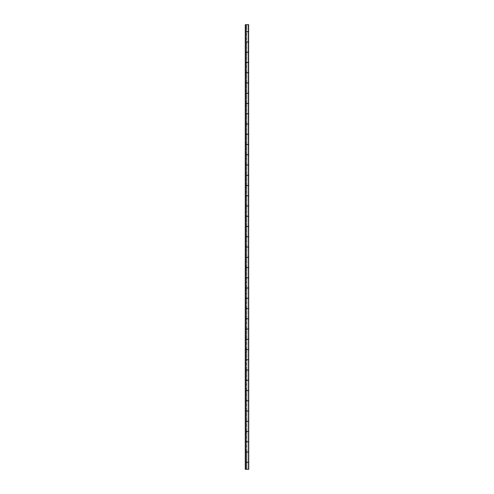 <?xml version="1.0" encoding="UTF-8"?>
<svg xmlns="http://www.w3.org/2000/svg" width="494" height="494" viewBox="0 0 494 494"><rect width="100%" height="100%" fill="white"/><g stroke="black" fill="none" stroke-linecap="round" stroke-linejoin="round"><path stroke-width="0.37" stroke-dasharray="2.47 1.85" d="M246.271 469.3L247.895 469.3L245.246 469.3L245.246 24.7L246.086 24.7L246.086 469.3L246.086 24.7L246.086 31.709L246.549 31.709L245.246 31.709L246.086 31.709L246.086 24.7L247.914 24.7L245.246 24.7L245.246 41.959L247.914 41.959L246.271 41.959L246.549 31.709L247.914 31.709L246.086 31.709L246.086 52.216L246.086 31.709L245.246 31.709L245.246 41.959L246.271 41.959L246.136 31.709L248.754 31.709L245.246 31.709L245.246 62.466L246.086 62.466L246.086 52.216L246.086 62.466L247.914 62.466L246.271 62.466L246.549 52.216L247.914 52.216L245.246 52.216L245.246 62.466L246.271 62.466L246.136 52.216L248.754 52.216L245.246 52.216L246.086 52.216L245.246 52.216L245.246 82.967L246.086 82.967L246.086 72.717L246.086 82.967L247.914 82.967L246.271 82.967L246.549 72.717L247.914 72.717L245.246 72.717L245.246 82.967L246.271 82.967L246.136 72.717L248.754 72.717L245.246 72.717L246.086 72.717L245.246 72.717L245.246 103.474L246.086 103.474L246.086 93.218L246.086 103.474L247.914 103.474L246.271 103.474L246.549 93.218L247.914 93.218L245.246 93.218L245.246 103.474L246.271 103.474L246.136 93.218L248.754 93.218L245.246 93.218L246.086 93.218L245.246 93.218L245.246 123.975L246.086 123.975L246.086 113.725L246.086 123.975L247.914 123.975L246.271 123.975L246.549 113.725L247.914 113.725L245.246 113.725L245.246 123.975L246.271 123.975L246.136 113.725L248.754 113.725L245.246 113.725L246.086 113.725L245.246 113.725L245.246 144.483L246.086 144.483L246.086 134.226L246.086 144.483L247.914 144.483L246.271 144.483L246.549 134.226L247.914 134.226L245.246 134.226L245.246 144.483L246.271 144.483L246.136 134.226L248.754 134.226L245.246 134.226L246.086 134.226L245.246 134.226L245.246 164.984L246.086 164.984L246.086 154.733L246.086 164.984L247.914 164.984L246.271 164.984L246.549 154.733L247.914 154.733L245.246 154.733L245.246 164.984L246.271 164.984L246.136 154.733L248.754 154.733L245.246 154.733L246.086 154.733L245.246 154.733L245.246 185.491L246.086 185.491L246.086 175.234L246.086 185.491L247.914 185.491L246.271 185.491L246.549 175.234L247.914 175.234L245.246 175.234L245.246 185.491L246.271 185.491L246.136 175.234L248.754 175.234L245.246 175.234L246.086 175.234L245.246 175.234L245.246 205.992L246.086 205.992L246.086 195.741L246.086 205.992L247.914 205.992L246.271 205.992L246.549 195.741L247.914 195.741L245.246 195.741L245.246 205.992L246.271 205.992L246.136 195.741L248.754 195.741L245.246 195.741L246.086 195.741L245.246 195.741L245.246 226.499L246.086 226.499L246.086 216.242L246.086 226.499L247.914 226.499L246.271 226.499L246.549 216.242L247.914 216.242L245.246 216.242L245.246 226.499L246.271 226.499L246.136 216.242L248.754 216.242L245.246 216.242L246.086 216.242L245.246 216.242L245.246 247L246.086 247L246.086 236.75L246.086 247L247.914 247L246.271 247L246.549 236.75L247.914 236.75L245.246 236.75L245.246 247L246.271 247L246.136 236.75L248.754 236.75L245.246 236.75L246.086 236.75L245.246 236.75L245.246 267.501L246.086 267.501L246.086 257.251L246.086 267.501L247.914 267.501L246.271 267.501L246.549 257.251L247.914 257.251L245.246 257.251L245.246 267.501L246.271 267.501L246.136 257.251L248.754 257.251L245.246 257.251L246.086 257.251L245.246 257.251L245.246 288.008L246.086 288.008L246.086 277.758L246.086 288.008L247.914 288.008L246.271 288.008L246.549 277.758L247.914 277.758L245.246 277.758L245.246 288.008L246.271 288.008L246.136 277.758L248.754 277.758L245.246 277.758L246.086 277.758L245.246 277.758L245.246 308.509L246.086 308.509L246.086 298.259L246.086 308.509L247.914 308.509L246.271 308.509L246.549 298.259L247.914 298.259L245.246 298.259L245.246 308.509L246.271 308.509L246.136 298.259L248.754 298.259L245.246 298.259L246.086 298.259L245.246 298.259L245.246 329.016L246.086 329.016L246.086 318.766L246.086 329.016L247.914 329.016L246.271 329.016L246.549 318.766L247.914 318.766L245.246 318.766L245.246 329.016L246.271 329.016L246.136 318.766L248.754 318.766L245.246 318.766L246.086 318.766L245.246 318.766L245.246 349.517L246.086 349.517L246.086 339.267L246.086 349.517L247.914 349.517L246.271 349.517L246.549 339.267L247.914 339.267L245.246 339.267L245.246 349.517L246.271 349.517L246.136 339.267L248.754 339.267L245.246 339.267L246.086 339.267L245.246 339.267L245.246 370.025L246.086 370.025L246.086 359.774L246.086 370.025L247.914 370.025L246.271 370.025L246.549 359.774L247.914 359.774L245.246 359.774L245.246 370.025L246.271 370.025L246.136 359.774L248.754 359.774L245.246 359.774L246.086 359.774L245.246 359.774L245.246 390.526L246.086 390.526L246.086 380.275L246.086 390.526L247.914 390.526L246.271 390.526L246.549 380.275L247.914 380.275L245.246 380.275L245.246 390.526L246.271 390.526L246.136 380.275L248.754 380.275L245.246 380.275L246.086 380.275L245.246 380.275L245.246 411.033L246.086 411.033L246.086 400.782L246.086 411.033L247.914 411.033L246.271 411.033L246.549 400.782L247.914 400.782L245.246 400.782L245.246 411.033L246.271 411.033L246.136 400.782L248.754 400.782L245.246 400.782L246.086 400.782L245.246 400.782L245.246 431.534L246.086 431.534L246.086 421.283L246.086 431.534L247.914 431.534L246.271 431.534L246.549 421.283L247.914 421.283L245.246 421.283L245.246 431.534L246.271 431.534L246.136 421.283L248.754 421.283L245.246 421.283L246.086 421.283L245.246 421.283L245.246 441.784L245.246 431.534L246.086 431.534L246.086 421.283L248.754 421.283L245.246 421.283L245.246 411.033L246.086 411.033L246.086 400.782L248.754 400.782L245.246 400.782L245.246 390.526L246.086 390.526L246.086 380.275L248.754 380.275L245.246 380.275L245.246 370.025L246.086 370.025L246.086 359.774L248.754 359.774L245.246 359.774L245.246 349.517L246.086 349.517L246.086 339.267L248.754 339.267L245.246 339.267L245.246 329.016L246.086 329.016L246.086 318.766L248.754 318.766L245.246 318.766L245.246 308.509L246.086 308.509L246.086 298.259L248.754 298.259L245.246 298.259L245.246 288.008L246.086 288.008L246.086 277.758L248.754 277.758L245.246 277.758L245.246 267.501L246.086 267.501L246.086 257.251L248.754 257.251L245.246 257.251L245.246 247L246.086 247L246.086 236.75L248.754 236.75L245.246 236.75L245.246 226.499L246.086 226.499L246.086 216.242L248.754 216.242L245.246 216.242L245.246 205.992L246.086 205.992L246.086 195.741L248.754 195.741L245.246 195.741L245.246 185.491L246.086 185.491L246.086 175.234L248.754 175.234L245.246 175.234L245.246 164.984L246.086 164.984L246.086 154.733L248.754 154.733L245.246 154.733L245.246 144.483L246.086 144.483L246.086 134.226L248.754 134.226L245.246 134.226L245.246 123.975L246.086 123.975L246.086 113.725L248.754 113.725L245.246 113.725L245.246 103.474L246.086 103.474L246.086 93.218L248.754 93.218L245.246 93.218L245.246 82.967L246.086 82.967L246.086 72.717L248.754 72.717L245.246 72.717L245.246 62.466L246.086 62.466L246.086 52.216L248.754 52.216L245.246 52.216L245.246 31.709L248.754 31.709L245.246 31.709L245.246 24.7L245.246 469.3L246.086 469.3L246.086 462.291L245.246 462.291L246.086 462.291L246.086 441.784L245.246 441.784L245.246 452.041L247.914 452.041L246.271 452.041L246.549 441.784L247.914 441.784L245.246 441.784L245.246 452.041L246.271 452.041L246.136 441.784L248.754 441.784L245.246 441.784L246.086 441.784L246.086 452.041L246.086 441.784L248.754 441.784L245.246 441.784L245.246 462.291L245.246 452.041L246.086 452.041L246.086 469.3L246.086 462.291L246.549 462.291L246.549 469.3L246.549 462.291L247.914 462.291L245.246 462.291L245.246 469.3L246.086 469.3L246.086 462.291L245.246 462.291L245.246 469.3L248.754 469.3L246.136 469.3L246.136 462.291L248.754 462.291L245.246 462.291L245.246 469.3L245.246 462.291L246.086 462.291L246.086 469.3L247.914 469.3L246.136 469.3L246.136 462.291L247.914 462.291L246.086 462.291L248.754 462.291L245.246 462.291L245.246 452.041L248.754 452.041L246.086 452.041L247.914 452.041L246.549 452.041L246.549 462.291L246.549 452.041L248.754 452.041L246.136 452.041L246.549 431.534L246.136 431.534L246.549 431.534L246.549 441.784L247.914 441.784L246.086 441.784L246.086 431.534L248.754 431.534L246.086 431.534L246.086 462.291L246.086 452.041L245.246 452.041L245.246 431.534L248.754 431.534L246.136 431.534L246.549 411.033L246.136 411.033L246.549 411.033L246.549 421.283L247.914 421.283L246.086 421.283L246.086 411.033L248.754 411.033L246.086 411.033L246.086 431.534L245.246 431.534L245.246 411.033L248.754 411.033L246.136 411.033L246.549 390.526L246.136 390.526L246.549 390.526L246.549 400.782L247.914 400.782L246.086 400.782L246.086 390.526L248.754 390.526L246.086 390.526L246.086 411.033L245.246 411.033L245.246 390.526L248.754 390.526L246.136 390.526L246.549 370.025L246.136 370.025L246.549 370.025L246.549 380.275L247.914 380.275L246.086 380.275L246.086 370.025L248.754 370.025L246.086 370.025L246.086 390.526L245.246 390.526L245.246 370.025L248.754 370.025L246.136 370.025L246.549 349.517L246.136 349.517L246.549 349.517L246.549 359.774L247.914 359.774L246.086 359.774L246.086 349.517L248.754 349.517L246.086 349.517L246.086 370.025L245.246 370.025L245.246 349.517L248.754 349.517L246.136 349.517L246.549 329.016L246.136 329.016L246.549 329.016L246.549 339.267L247.914 339.267L246.086 339.267L246.086 329.016L248.754 329.016L246.086 329.016L246.086 349.517L245.246 349.517L245.246 329.016L248.754 329.016L246.136 329.016L246.549 308.509L246.136 308.509L246.549 308.509L246.549 318.766L247.914 318.766L246.086 318.766L246.086 308.509L248.754 308.509L246.086 308.509L246.086 329.016L245.246 329.016L245.246 308.509L248.754 308.509L246.136 308.509L246.549 288.008L246.136 288.008L246.549 288.008L246.549 298.259L247.914 298.259L246.086 298.259L246.086 288.008L248.754 288.008L246.086 288.008L246.086 308.509L245.246 308.509L245.246 288.008L248.754 288.008L246.136 288.008L246.549 267.501L246.136 267.501L246.549 267.501L246.549 277.758L247.914 277.758L246.086 277.758L246.086 267.501L248.754 267.501L246.086 267.501L246.086 288.008L245.246 288.008L245.246 267.501L248.754 267.501L246.136 267.501L246.549 247L246.136 247L246.549 247L246.549 257.251L247.914 257.251L246.086 257.251L246.086 247L248.754 247L246.086 247L246.086 267.501L245.246 267.501L245.246 247L248.754 247L246.136 247L246.549 226.499L246.136 226.499L246.549 226.499L246.549 236.75L247.914 236.75L246.086 236.75L246.086 226.499L248.754 226.499L246.086 226.499L246.086 247L245.246 247L245.246 226.499L248.754 226.499L246.136 226.499L246.549 205.992L246.136 205.992L246.549 205.992L246.549 216.242L247.914 216.242L246.086 216.242L246.086 205.992L248.754 205.992L246.086 205.992L246.086 226.499L245.246 226.499L245.246 205.992L248.754 205.992L246.136 205.992L246.549 185.491L246.136 185.491L246.549 185.491L246.549 195.741L247.914 195.741L246.086 195.741L246.086 185.491L248.754 185.491L246.086 185.491L246.086 205.992L245.246 205.992L245.246 185.491L248.754 185.491L246.136 185.491L246.549 164.984L246.136 164.984L246.549 164.984L246.549 175.234L247.914 175.234L246.086 175.234L246.086 164.984L248.754 164.984L246.086 164.984L246.086 185.491L245.246 185.491L245.246 164.984L248.754 164.984L246.136 164.984L246.549 144.483L246.136 144.483L246.549 144.483L246.549 154.733L247.914 154.733L246.086 154.733L246.086 144.483L248.754 144.483L246.086 144.483L246.086 164.984L245.246 164.984L245.246 144.483L248.754 144.483L246.136 144.483L246.549 123.975L246.136 123.975L246.549 123.975L246.549 134.226L247.914 134.226L246.086 134.226L246.086 123.975L248.754 123.975L246.086 123.975L246.086 144.483L245.246 144.483L245.246 123.975L248.754 123.975L246.136 123.975L246.549 103.474L246.136 103.474L246.549 103.474L246.549 113.725L247.914 113.725L246.086 113.725L246.086 103.474L248.754 103.474L246.086 103.474L246.086 123.975L245.246 123.975L245.246 103.474L248.754 103.474L246.136 103.474L246.549 82.967L246.136 82.967L246.549 82.967L246.549 93.218L247.914 93.218L246.086 93.218L246.086 82.967L248.754 82.967L246.086 82.967L246.086 103.474L245.246 103.474L245.246 82.967L248.754 82.967L246.136 82.967L246.549 62.466L246.136 62.466L246.549 62.466L246.549 72.717L247.914 72.717L246.086 72.717L246.086 62.466L248.754 62.466L246.086 62.466L246.086 82.967L245.246 82.967L245.246 62.466L248.754 62.466L246.136 62.466L246.549 41.959L246.136 41.959L246.549 41.959L246.549 52.216L247.914 52.216L246.086 52.216L246.086 41.959L248.754 41.959L246.086 41.959L246.086 62.466L245.246 62.466L245.246 41.959L248.754 41.959L246.136 41.959L246.549 24.7L247.908 24.7L246.549 24.7L246.549 31.709L247.914 31.709L246.086 31.709L246.086 41.959L246.086 24.7L246.086 31.709L245.246 31.709L245.246 24.7L248.754 24.7M248.636 24.7L245.246 24.7L246.086 24.7L245.246 24.7L245.246 31.709L246.086 31.709L246.086 41.959L245.246 41.959L246.086 41.959L246.086 31.709M246.271 31.709L247.908 31.709L246.549 31.709L246.549 41.959L247.908 41.959L246.086 41.959M246.271 52.216L247.908 52.216L246.136 52.216L246.549 52.216L246.549 62.466L247.908 62.466L246.086 62.466L246.086 72.717L246.086 62.466L245.246 62.466L246.086 62.466L246.086 52.216L245.246 52.216L245.246 41.959L246.271 41.959M246.271 72.717L247.908 72.717L245.246 72.717L246.549 72.717L246.549 82.967L247.908 82.967L246.086 82.967L246.086 93.218L246.086 82.967L245.246 82.967L246.086 82.967L246.086 72.717L245.246 72.717L245.246 62.466L246.271 62.466M246.271 93.218L247.908 93.218L245.246 93.218L246.549 93.218L246.549 103.474L247.908 103.474L246.086 103.474L246.086 113.725L246.086 103.474L245.246 103.474L246.086 103.474L246.086 93.218L245.246 93.218L245.246 82.967L246.271 82.967M246.271 113.725L247.908 113.725L245.246 113.725L246.549 113.725L246.549 123.975L247.908 123.975L246.086 123.975L246.086 134.226L246.086 123.975L245.246 123.975L246.086 123.975L246.086 113.725L245.246 113.725L245.246 103.474L246.271 103.474M246.271 134.226L247.908 134.226L245.246 134.226L246.549 134.226L246.549 144.483L247.908 144.483L246.086 144.483L246.086 154.733L246.086 144.483L245.246 144.483L246.086 144.483L246.086 134.226L245.246 134.226L245.246 123.975L246.271 123.975M246.271 154.733L247.908 154.733L245.246 154.733L246.549 154.733L246.549 164.984L247.908 164.984L246.086 164.984L246.086 175.234L246.086 164.984L245.246 164.984L246.086 164.984L246.086 154.733L245.246 154.733L245.246 144.483L246.271 144.483M246.271 175.234L247.908 175.234L245.246 175.234L246.549 175.234L246.549 185.491L247.908 185.491L246.086 185.491L246.086 195.741L246.086 185.491L245.246 185.491L246.086 185.491L246.086 175.234L245.246 175.234L245.246 164.984L246.271 164.984M246.271 195.741L247.908 195.741L245.246 195.741L246.549 195.741L246.549 205.992L247.908 205.992L246.086 205.992L246.086 216.242L246.086 205.992L245.246 205.992L246.086 205.992L246.086 195.741L245.246 195.741L245.246 185.491L246.271 185.491M246.271 216.242L247.908 216.242L245.246 216.242L246.549 216.242L246.549 226.499L247.908 226.499L246.086 226.499L246.086 236.75L246.086 226.499L245.246 226.499L246.086 226.499L246.086 216.242L245.246 216.242L245.246 205.992L246.271 205.992M246.271 236.75L247.908 236.75L245.246 236.75L246.549 236.75L246.549 247L247.908 247L246.086 247L246.086 257.251L246.086 247L245.246 247L246.086 247L246.086 236.75L245.246 236.75L245.246 226.499L246.271 226.499M246.271 257.251L247.908 257.251L245.246 257.251L246.549 257.251L246.549 267.501L247.908 267.501L246.086 267.501L246.086 277.758L246.086 267.501L245.246 267.501L246.086 267.501L246.086 257.251L245.246 257.251L245.246 247L246.271 247M246.271 277.758L247.908 277.758L245.246 277.758L246.549 277.758L246.549 288.008L247.908 288.008L246.086 288.008L246.086 298.259L246.086 288.008L245.246 288.008L246.086 288.008L246.086 277.758L245.246 277.758L245.246 267.501L246.271 267.501M246.271 298.259L247.908 298.259L245.246 298.259L246.549 298.259L246.549 308.509L247.908 308.509L246.086 308.509L246.086 318.766L246.086 308.509L245.246 308.509L246.086 308.509L246.086 298.259L245.246 298.259L245.246 288.008L246.271 288.008M246.271 318.766L247.908 318.766L245.246 318.766L246.549 318.766L246.549 329.016L247.908 329.016L246.086 329.016L246.086 339.267L246.086 329.016L245.246 329.016L246.086 329.016L246.086 318.766L245.246 318.766L245.246 308.509L246.271 308.509M246.271 339.267L247.908 339.267L245.246 339.267L246.549 339.267L246.549 349.517L247.908 349.517L246.086 349.517L246.086 359.774L246.086 349.517L245.246 349.517L246.086 349.517L246.086 339.267L245.246 339.267L245.246 329.016L246.271 329.016M246.271 359.774L247.908 359.774L245.246 359.774L246.549 359.774L246.549 370.025L247.908 370.025L246.086 370.025L246.086 380.275L246.086 370.025L245.246 370.025L246.086 370.025L246.086 359.774L245.246 359.774L245.246 349.517L246.271 349.517M246.271 380.275L247.908 380.275L245.246 380.275L246.549 380.275L246.549 390.526L247.908 390.526L246.086 390.526L246.086 400.782L246.086 390.526L245.246 390.526L246.086 390.526L246.086 380.275L245.246 380.275L245.246 370.025L246.271 370.025M246.271 400.782L247.908 400.782L245.246 400.782L246.549 400.782L246.549 411.033L247.908 411.033L246.086 411.033L246.086 421.283L246.086 411.033L245.246 411.033L246.086 411.033L246.086 400.782L245.246 400.782L245.246 390.526L246.271 390.526M246.271 421.283L247.908 421.283L245.246 421.283L246.549 421.283L246.549 431.534L247.908 431.534L246.086 431.534L246.086 441.784L246.086 431.534L245.246 431.534L246.086 431.534L246.086 421.283L245.246 421.283L245.246 411.033L246.271 411.033M246.271 441.784L247.908 441.784L245.246 441.784L246.549 441.784L246.549 452.041L247.908 452.041L245.246 452.041L246.086 452.041L246.086 441.784L245.246 441.784L245.246 431.534L246.271 431.534M247.895 462.291L246.136 462.291L247.895 462.291M246.549 41.959L246.136 41.959L246.549 41.959M245.246 469.3L247.914 469.3L247.914 24.7L247.914 469.3L245.246 469.3M247.895 469.3L246.105 469.3L247.895 469.3M246.086 52.216L246.086 62.466M246.271 462.291L245.246 462.291L245.246 452.041L246.271 452.041M246.086 72.717L246.086 82.967M246.086 93.218L246.086 103.474M246.086 113.725L246.086 123.975M246.086 134.226L246.086 144.483M246.086 154.733L246.086 164.984M246.086 175.234L246.086 185.491M246.086 195.741L246.086 205.992M246.086 216.242L246.086 226.499M246.086 236.75L246.086 247M246.086 257.251L246.086 267.501M246.086 277.758L246.086 288.008M246.086 298.259L246.086 308.509M246.086 318.766L246.086 329.016M246.086 339.267L246.086 349.517M246.086 359.774L246.086 370.025M246.086 380.275L246.086 390.526M246.086 400.782L246.086 411.033M246.086 421.283L246.086 431.534M246.086 441.784L246.086 452.041M246.086 462.291L246.086 469.3M247.914 469.3L247.914 24.7"/><path stroke-width="0.74" d="M246.024 452.041L248.754 452.041L246.136 452.041L246.136 462.291L248.754 462.291L246.086 462.291L246.086 452.041L248.754 452.041L246.136 452.041L246.136 462.291L248.754 462.291L246.024 462.291M246.024 431.534L248.754 431.534L246.136 431.534L246.136 441.784L248.754 441.784L246.086 441.784L246.086 431.534L248.754 431.534L246.136 431.534L246.136 441.784L248.754 441.784L246.024 441.784M246.024 411.033L248.754 411.033L246.136 411.033L246.136 421.283L248.754 421.283L246.086 421.283L246.086 411.033L248.754 411.033L246.136 411.033L246.136 421.283L248.754 421.283L246.024 421.283M246.024 390.526L248.754 390.526L246.136 390.526L246.136 400.782L248.754 400.782L246.086 400.782L246.086 390.526L248.754 390.526L246.136 390.526L246.136 400.782L248.754 400.782L246.024 400.782M246.024 370.025L248.754 370.025L246.136 370.025L246.136 380.275L248.754 380.275L246.086 380.275L246.086 370.025L248.754 370.025L246.136 370.025L246.136 380.275L248.754 380.275L246.024 380.275M246.024 349.517L248.754 349.517L246.136 349.517L246.136 359.774L248.754 359.774L246.086 359.774L246.086 349.517L248.754 349.517L246.136 349.517L246.136 359.774L248.754 359.774L246.024 359.774M246.024 329.016L248.754 329.016L246.136 329.016L246.136 339.267L248.754 339.267L246.086 339.267L246.086 329.016L248.754 329.016L246.136 329.016L246.136 339.267L248.754 339.267L246.024 339.267M246.024 308.509L248.754 308.509L246.136 308.509L246.136 318.766L248.754 318.766L246.086 318.766L246.086 308.509L248.754 308.509L246.136 308.509L246.136 318.766L248.754 318.766L246.024 318.766M246.024 288.008L248.754 288.008L246.136 288.008L246.136 298.259L248.754 298.259L246.086 298.259L246.086 288.008L248.754 288.008L246.136 288.008L246.136 298.259L248.754 298.259L246.024 298.259M246.024 267.501L248.754 267.501L246.136 267.501L246.136 277.758L248.754 277.758L246.086 277.758L246.086 267.501L248.754 267.501L246.136 267.501L246.136 277.758L248.754 277.758L246.024 277.758M246.024 247L248.754 247L246.136 247L246.136 257.251L248.754 257.251L246.086 257.251L246.086 247L248.754 247L246.136 247L246.136 257.251L248.754 257.251L246.024 257.251M246.024 226.499L248.754 226.499L246.136 226.499L246.136 236.75L248.754 236.75L246.086 236.75L246.086 226.499L248.754 226.499L246.136 226.499L246.136 236.75L248.754 236.75L246.024 236.75M246.024 205.992L248.754 205.992L246.136 205.992L246.136 216.242L248.754 216.242L246.086 216.242L246.086 205.992L248.754 205.992L246.136 205.992L246.136 216.242L248.754 216.242L246.024 216.242M246.024 185.491L248.754 185.491L246.136 185.491L246.136 195.741L248.754 195.741L246.086 195.741L246.086 185.491L248.754 185.491L246.136 185.491L246.136 195.741L248.754 195.741L246.024 195.741M246.024 164.984L248.754 164.984L246.136 164.984L246.136 175.234L248.754 175.234L246.086 175.234L246.086 164.984L248.754 164.984L246.136 164.984L246.136 175.234L248.754 175.234L246.024 175.234M246.024 144.483L248.754 144.483L246.136 144.483L246.136 154.733L248.754 154.733L246.086 154.733L246.086 144.483L248.754 144.483L246.136 144.483L246.136 154.733L248.754 154.733L246.024 154.733M246.024 123.975L248.754 123.975L246.136 123.975L246.136 134.226L248.754 134.226L246.086 134.226L246.086 123.975L248.754 123.975L246.136 123.975L246.136 134.226L248.754 134.226L246.024 134.226M246.024 103.474L248.754 103.474L246.136 103.474L246.136 113.725L248.754 113.725L246.086 113.725L246.086 103.474L248.754 103.474L246.136 103.474L246.136 113.725L248.754 113.725L246.024 113.725M246.024 82.967L248.754 82.967L246.136 82.967L246.136 93.218L248.754 93.218L246.086 93.218L246.086 82.967L248.754 82.967L246.136 82.967L246.136 93.218L248.754 93.218L246.024 93.218M246.024 62.466L248.754 62.466L246.136 62.466L246.136 72.717L248.754 72.717L246.086 72.717L246.086 62.466L248.754 62.466L246.136 62.466L246.136 72.717L248.754 72.717L246.024 72.717M246.024 41.959L248.754 41.959L246.136 41.959L246.136 52.216L248.754 52.216L246.086 52.216L246.086 41.959L248.754 41.959L246.136 41.959L246.136 52.216L248.754 52.216L246.024 52.216M246.024 31.709L248.754 31.709L246.136 31.709L246.136 24.7L248.754 24.7L246.136 24.7L246.136 31.709L248.754 31.709L246.086 31.709L246.086 24.7L246.086 469.3L246.086 31.709M246.086 469.3L245.246 469.3L245.246 24.7L246.086 24.7L245.246 24.7L245.246 469.3L248.754 469.3L246.024 469.3M248.754 469.3L248.636 24.7M246.086 41.959L246.086 52.216M246.086 62.466L246.086 72.717M246.086 82.967L246.086 93.218M246.086 103.474L246.086 113.725M246.086 123.975L246.086 134.226M246.086 144.483L246.086 154.733M246.086 164.984L246.086 175.234M246.086 185.491L246.086 195.741M246.086 205.992L246.086 216.242M246.086 226.499L246.086 236.75M246.086 247L246.086 257.251M246.086 267.501L246.086 277.758M246.086 288.008L246.086 298.259M246.086 308.509L246.086 318.766M246.086 329.016L246.086 339.267M246.086 349.517L246.086 359.774M246.086 370.025L246.086 380.275M246.086 390.526L246.086 400.782M246.086 411.033L246.086 421.283M246.086 431.534L246.086 441.784M246.086 452.041L246.086 462.291"/></g></svg>
